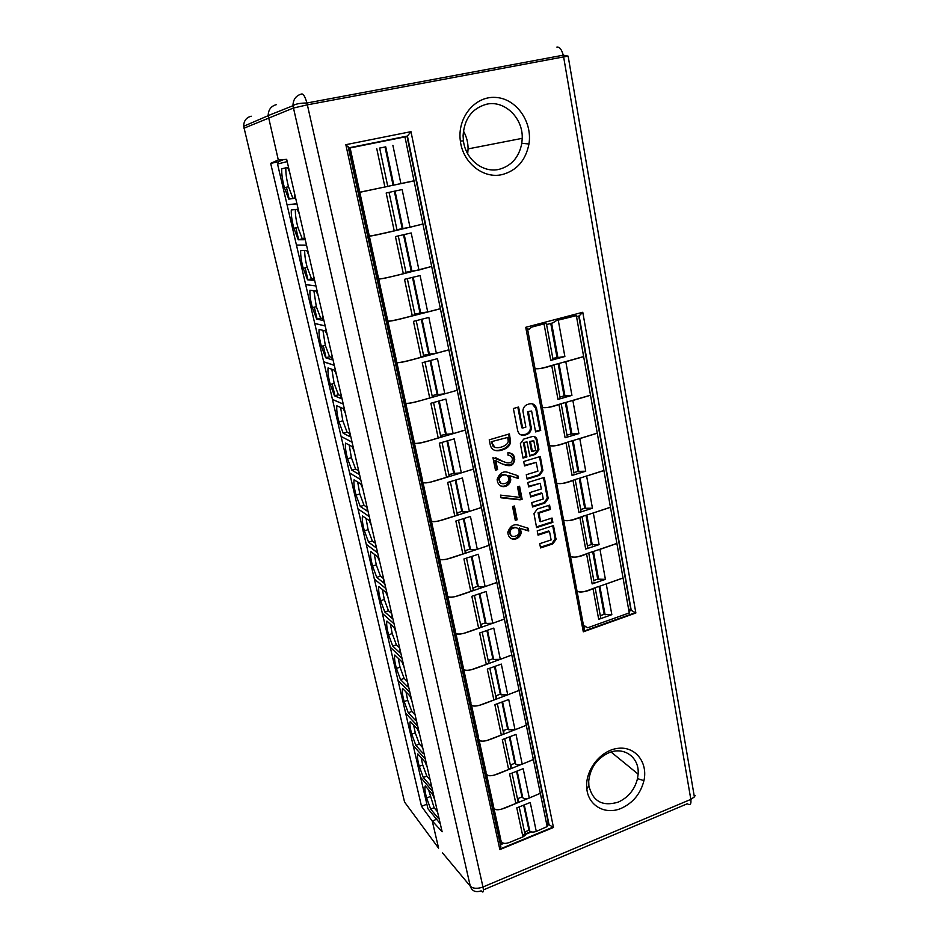 <?xml version="1.0" encoding="UTF-8"?>
<svg xmlns="http://www.w3.org/2000/svg" width="939" height="939" viewBox="0 0 939 939"><rect width="100%" height="100%" fill="white"/><g stroke="black" fill="none" stroke-linecap="round" stroke-linejoin="round"><path stroke-width="1.41" d="M514.408 505.992L517.143 519.772L515.3 520.359L512.553 506.567L514.408 505.992M517.87 475.697L518.422 478.514L509.736 475.709L510.757 479.688C509.807 488.151 497.952 489.853 497.142 479.406C499.724 472.575 503.82 470.416 509.431 472.939L517.87 475.697M509.396 433.912L510.511 441.107C510.523 445.825 507.06 448.971 500.123 450.544C494.325 451.448 490.98 449.3 490.088 444.077L489.231 439.828L509.396 433.912M528.645 486.895L527.8 482.505L544.291 477.399L548.212 498.55L544.937 503.069L532.566 506.99L531.72 502.635L543.258 499.008L542.167 493.339L530.617 496.966L529.76 492.599L541.322 488.984L540.23 483.292L528.645 486.895M621.372 808.268C605.585 815.263 588.471 805.979 586.84 788.983C584.481 771.036 600.174 750.449 617.639 748.383C635.104 745.895 648.121 762.233 643.931 780.673C640.644 793.608 633.121 802.81 621.372 808.268M502.259 174.56C483.597 179.185 462.904 163.01 460.368 141.085C456.988 117.915 474.794 95.931 495.51 97.421C516.227 98.407 532.636 121.73 528.962 143.984C525.723 160.346 516.814 170.546 502.259 174.56M518.586 407.021L513.363 408.524L517.671 430.602C518.774 434.288 521.122 435.802 524.748 435.133L526.591 434.581C529.49 433.513 531.063 431.341 531.345 428.078L528.399 411.951L531.603 411.024L535.606 431.917L540.723 430.402L536.556 408.5C535.488 404.791 533.141 403.254 529.526 403.887L527.671 404.416C524.76 405.472 523.164 407.655 522.894 410.942L525.863 427.104L522.659 428.043L518.586 407.021M532.167 436.588L523.692 439.1L520.347 443.701L523.035 458.091L526.92 456.917L524.173 442.809L527.049 441.964L529.772 456.061L535.57 454.312L538.892 449.758L537.085 439.757C536.333 437.175 534.69 436.13 532.167 436.588M524.561 465.932L523.704 461.507L540.289 456.495L542.895 470.744L539.596 475.287L527.131 479.125L526.274 474.723L537.906 471.155L536.216 462.399L524.561 465.932M549.585 505.135L537.272 509.044L533.974 513.598L536.592 527.577L552.871 522.319L552.05 518.023L540.618 521.697L538.951 513.105L550.418 509.454L549.585 505.135M538.059 535.148L537.225 530.852L553.494 525.582L556.029 539.42L552.778 543.916L540.559 547.942L539.725 543.669L551.123 539.925L549.491 531.427L538.059 535.148M508.011 455.169L507.893 452.704C511.626 452.997 513.774 454.535 514.372 457.316L514.748 459.711C513.48 462.587 513.903 471.002 495.804 460.662L497.6 469.582L495.475 470.216L492.963 457.704L506.614 462.774C510.206 463.361 512.131 462.27 512.389 459.476C512.318 457.117 510.851 455.685 508.011 455.169M520.183 499.853L501.039 497.811L500.499 495.123L519.56 497.341L517.495 486.883L519.572 486.238L522.131 499.243L519.326 499.466L521.274 498.844L518.833 486.461M528.211 528.246L528.751 531.005L520.206 528.411L521.204 532.296C520.241 540.606 508.562 542.472 507.799 532.237C510.347 525.5 514.384 523.316 519.913 525.687L528.211 528.246M594.399 582.72L592.075 583.518M307.933 279.681L305.187 267.861M317.077 318.967L314.319 307.135M278.637 163.738L278.202 161.848L283.238 159.724M298.637 239.68L295.891 227.86M326.068 357.665L323.321 345.834M289.177 199.021L286.43 187.201M334.93 395.742L332.183 383.922M528.094 329.706L529.561 329.037M583.929 627.205L585.596 626.606L584.14 626.829M576.593 316.877L578.776 316.29L630.926 610.127L628.884 610.843M628.954 611.125L631.231 610.315L578.999 315.962M535.43 368.604C540.43 369.626 551.451 365.224 559.022 363.475L583.635 356.55L576.358 315.68L556.522 320.539L552.871 322.875L547.331 324.342L545.489 323.462L532.284 326.948L528.105 329.425M576.358 315.68L576.663 316.584M631.231 610.315L579.128 315.927L582.779 312.264L635.867 612.991L583.307 631.83L584.058 627.275L585.596 626.606M583.307 631.83L525.734 327.312L527.871 329.483M552.648 322.934L547.331 324.378M583.635 631.196L635.339 612.674L631.36 610.385L629.095 611.195L629.259 612.909M629.494 612.827L587.708 627.768L585.772 626.665M630.926 610.127L628.531 608.836M583.952 625.832L585.549 626.336M348.815 147.834L407.303 136.073L548.939 824.606L546.944 825.428M531.263 831.872L525.03 834.431M503.269 843.386L500.71 844.443M546.885 825.17L548.622 824.454L407.057 136.484L349.214 148.127L500.921 844.067L503.069 843.187M522.589 835.158L530.875 831.754M486.766 104.17C472.117 108.243 464.23 118.76 463.091 135.732L463.42 140.838C465.544 159.454 483.127 173.257 499.043 169.349C511.462 165.945 519.056 157.271 521.814 143.303L522.225 138.338C523.105 118.161 504.724 100.086 486.766 104.17M463.408 130.99C466.542 136.531 468.092 142.505 468.08 148.902L467.692 153.785M608.953 752.726C596.934 758.383 590.185 767.867 588.718 781.178L588.87 785.638C592.626 801.319 602.427 806.812 618.261 802.117C628.297 797.469 634.717 789.64 637.511 778.607L638.133 774.123C639.576 757.667 624.282 746.188 608.953 752.726M436.541 819.231L432.304 821.167L421.517 806.319L270.667 163.363L278.308 159.947L268.178 115.614C268.308 109.722 271.054 106.06 276.406 104.64M251.194 116.201C246.253 117.528 243.741 120.896 243.671 126.284L404.568 802.07L438.595 848.163L432.304 821.167M278.308 159.947L286.677 159.348L442.128 831.754L432.257 820.932M442.586 852.964L470.275 886.181C473.103 888.717 477.341 888.987 482.975 886.991C483.914 891.909 483.292 893.2 481.132 890.853C475.615 892.684 472 891.134 470.275 886.181L292.956 105.731C293.109 99.393 296.031 95.473 301.724 93.97C303.403 93.771 305.14 96.787 306.947 102.997L482.975 886.991L690.834 799.382L563.623 56.903L307.393 104.828L293.273 108.079L243.952 128.22M553.458 827.482L549.057 824.724L407.409 136.049L410.977 131.66L553.458 827.482L499.865 849.595L500.816 844.56L503.421 843.492M548.939 824.606L546.979 825.569M407.303 136.073L348.909 147.81L345.834 144.688L410.977 131.66M546.862 825.052L548.54 824.36L546.287 822.224M426.881 804.218L421.517 806.319M278.202 161.848L270.667 163.363M518.305 799.582L518.14 801.929L515.851 803.432L509.595 774.018L523.176 768.689L529.303 798.033C526.462 798.995 524.291 798.913 522.777 797.786L517.154 771.048M517.495 798.76L521.967 796.976L522.777 797.786M516.544 771.283L521.967 796.976M539.831 790.92L540.312 793.279L529.303 798.033M515.851 803.432L501.309 809.265C495.71 810.439 493.057 809.195 493.351 805.556L486.449 773.842M532.906 757.362L533.375 759.616L507.612 769.992C499.701 773.055 487.188 779.581 485.639 772.75M425.344 759.182L413.207 745.543M432.856 791.659L420.613 777.339L413.207 745.613M427.175 767.093L425.097 762.081L417.832 753.911C417.069 755.942 417.538 760.074 419.24 766.294L423.301 777.457L430.625 785.955L431.048 783.83M421.142 757.644L422.726 764.968L426.799 776.119L423.301 777.457M426.799 776.119L430.156 779.98M441.295 435.743L440.837 436.928L438.208 437.95L430.848 403.265L445.919 399.075L453.138 433.642L446.26 434.311L439.229 400.941M440.544 435.438L446.26 434.311M438.572 401.117L445.497 434.006M465.169 428.841L465.392 429.956L453.138 433.642M438.208 437.95C428.947 440.814 411.881 446.072 414.122 441.717L405.648 402.854M457.399 389.532L457.223 390.307L428.548 398.371C419.745 400.812 405.589 405.39 404.955 402.455M343.251 404.087L332.476 399.498L323.72 361.773M352.043 442.093L341.092 436.471L332.476 399.498M345.388 413.348L343.31 408.629L336.843 405.801C336.42 409.674 337.136 415.026 338.991 421.881L343.24 433.278L349.778 436.565L349.918 432.938M340.587 407.444L342.829 420.813L347.09 432.198L343.24 433.278M347.09 432.198L349.942 433.618M481.378 625.081L481.073 626.9L478.62 628.179L471.848 596.3L486.132 591.488L492.775 623.273L486.073 623.449L479.794 593.624M480.58 624.494L485.287 622.874L479.16 593.835M485.287 622.874L486.073 623.449M496.508 580.865L496.86 582.52L469.711 591.863C461.378 594.645 448.079 600.267 446.964 595.22M447.715 595.995L455.356 631.067C454.875 633.931 457.575 634.729 463.443 633.461L478.62 628.179M492.775 623.273L504.372 619.001L504.02 617.299M385.894 588.542L374.368 579.105L385.917 588.636M394.028 623.731L382.373 613.413L374.391 579.187M387.901 597.192L385.812 592.309L378.91 586.593C378.3 589.481 378.887 594.176 380.647 600.69L384.814 611.993L391.786 618.097L392.079 615.268M382.396 589.481L384.309 599.493L388.476 610.773L384.814 611.993M388.476 610.773L391.68 613.543M397.69 229.691L394.216 230.841L386.175 192.988L402.127 189.537L410.003 227.261L402.937 228.506L395.049 191.075M396.974 229.715L402.937 228.506M394.345 191.216L402.209 228.529M422.914 223.963L410.003 227.261M394.216 230.841C384.391 233.118 366.269 237.321 369.238 235.642L359.825 192.425M414.017 180.793L359.801 192.307M296.947 203.81L287.686 204.761M306.501 245.126L296.442 245.044L287.088 204.937M299.283 213.881L297.205 209.374L291.29 209.96C291.078 214.949 291.947 221.064 293.884 228.294L298.226 239.774L304.224 239.738L304.201 235.173M295.351 209.561C295.222 214.526 296.078 220.477 297.933 227.402L302.288 238.87L298.226 239.774M302.288 238.87L304.283 238.846M465.744 551.228L465.38 552.801L462.857 553.987L455.861 521.028L470.451 516.45L477.317 549.303L470.545 549.667L463.983 518.481M464.969 550.747L469.758 549.198L470.545 549.667M463.338 518.68L469.758 549.198M488.855 543.728L489.172 545.254L477.317 549.303M462.857 553.987L447.234 559.045C441.307 560.278 438.654 559.667 439.264 557.214L431.318 520.699M481.484 506.438L481.402 507.565L453.654 516.427C445.133 519.079 431.494 524.302 430.578 520.053M369.262 516.591L358.017 508.926M377.631 552.801L366.245 544.28L358.017 508.997M371.304 525.417L369.215 520.593L362.477 515.981C361.938 519.244 362.571 524.197 364.379 530.84L368.569 542.179L375.377 547.214L375.623 544.08M366.057 518.434L368.1 529.69L372.302 541.017L368.569 542.179M372.302 541.017L375.436 543.294M578.201 439.018L579.797 438.619L585.736 471.202L572.074 475.451L566.017 442.762L567.379 442.269M585.736 471.202L577.931 471.401L573.905 472.657M568.248 442.011L573.975 473.033M574.245 474.5L572.074 475.451M572.309 440.79L577.931 471.401M557.05 483.221C562.109 485.17 572.673 479.899 580.056 478.092L603.906 470.474L603.754 469.617M597.134 432.421L597.274 433.208L579.797 438.619M566.017 442.762C559.444 445.344 554.092 446.33 549.972 445.72M503.891 731.446L503.668 733.594L501.32 735.014L494.865 704.649L508.715 699.52L515.042 729.803L508.445 729.72L502.565 701.797M503.081 730.73L507.635 729.004L501.954 702.02M507.635 729.004L508.445 729.72M518.704 688.451L519.114 690.47L492.822 700.459C484.747 703.417 471.93 709.602 470.545 703.452M471.331 704.414L478.514 737.432C478.186 740.812 480.874 741.88 486.602 740.625L501.32 735.014M515.042 729.803L526.286 725.237L525.863 723.183M409.92 692.454L398.007 680.458L409.944 692.536M417.679 726.035L405.66 713.241L398.03 680.54M411.822 700.705L409.744 695.74L402.608 688.498C401.915 690.869 402.42 695.212 404.157 701.55L408.254 712.76L415.449 720.354L415.813 717.959M405.988 691.926L407.702 700.271L411.81 711.469L408.254 712.76M411.81 711.469L415.108 714.919M457.727 513.375L457.34 514.83L454.781 515.969L447.668 482.446L462.411 477.986L469.394 511.403L462.587 511.861L455.873 479.97M456.964 512.952L461.812 511.45L455.215 480.158M461.812 511.45L462.587 511.861M473.209 467.88L473.467 469.124L445.415 477.74C436.788 480.334 422.984 485.334 422.186 481.496M422.902 482.071L431.024 519.361C430.402 521.65 433.09 522.154 439.123 520.863L454.781 515.969M469.394 511.403L481.378 507.471L481.097 506.133M349.637 472.986L360.729 479.688M369.238 516.497L357.994 508.903L349.637 473.068M362.806 488.667L360.729 483.878L354.073 479.841C353.569 483.292 354.226 488.386 356.045 495.088L360.259 506.45L366.985 510.922L367.196 507.635M357.7 482.047L359.813 493.973L364.039 505.323L360.259 506.45M364.039 505.323L367.126 507.342M424.311 355.458L421.071 357.266L413.453 321.361L428.865 317.452L436.342 353.228L429.381 354.12L422.022 319.19M423.559 355.271L429.381 354.12M421.341 319.366L428.63 353.933M448.701 349.003L448.865 349.801L436.342 353.228M421.071 357.266C411.587 359.907 394.11 364.778 396.634 361.433L387.807 320.892M440.274 308.145L440.403 308.778L410.965 316.29C401.904 318.591 387.326 322.664 387.15 320.633M325.199 325.986L314.8 323.486M334.284 365.271L323.662 361.75L314.765 323.568M327.406 335.552L325.328 330.915L319.072 329.389C318.732 333.685 319.506 339.331 321.384 346.327L325.669 357.771L332.007 359.778L332.089 355.799M322.922 330.328L325.305 345.329L329.601 356.75L325.669 357.771M329.601 356.75L332.136 357.548M598.425 549.808L599.962 549.397L605.409 579.351L592.145 583.929L586.582 553.881L587.884 553.341M605.409 579.351L597.72 579.14L593.812 580.478M588.753 553.059L593.894 580.959M594.246 582.849L592.145 583.929M592.685 551.733L597.72 579.14M577.438 591.3C582.544 594.07 592.685 588.014 599.88 586.182L623.038 577.943L622.839 576.851M570.912 556.674C575.02 557.754 580.243 556.815 586.582 553.881M599.962 549.397L616.9 543.505L616.712 542.449M511.156 765.79L510.969 768.032L508.645 769.499L502.295 739.603L516.004 734.38L522.225 764.182C519.361 765.132 517.178 765.085 515.664 764.029L509.912 736.704M510.347 765.015L514.854 763.254L515.664 764.029M509.314 736.927L514.854 763.254M532.894 757.28L533.352 759.522L522.225 764.182M508.645 769.499L493.961 775.227C488.315 776.412 485.663 775.25 485.991 771.764L478.949 739.416M526.356 723.828L526.298 725.319L500.276 735.507C492.282 738.524 479.618 744.873 478.151 738.383M417.702 726.117L405.671 713.264M425.32 759.099L413.183 745.531L405.671 713.323M419.557 734.145L417.479 729.169L410.273 721.445C409.545 723.64 410.038 727.878 411.752 734.157L415.836 745.355L423.09 753.407L423.489 751.153M413.618 725.037L415.273 732.866L419.357 744.04L415.836 745.355M419.357 744.04L422.691 747.702M488.996 661.103L488.726 663.04L486.308 664.366L479.641 633.003L493.785 628.085L500.323 659.354L493.656 659.448L487.505 630.269M488.21 660.481L492.858 658.814L493.656 659.448M486.883 630.48L492.858 658.814M511.403 653.075L511.79 654.976L500.323 659.354M486.308 664.366L471.167 669.789C465.38 670.986 462.727 670.094 463.197 667.089L455.72 632.745M504.478 617.78L504.396 619.094L477.54 628.661C469.3 631.501 456.166 637.323 454.946 631.9M394.051 623.813L382.396 613.425M402.033 658.356L390.248 647.182L382.384 613.496M396 632.229L393.911 627.322L386.927 621.078C386.293 623.789 386.845 628.367 388.605 634.823L392.748 646.091L399.791 652.711L400.108 650.034M390.378 624.153L392.22 633.59L396.375 644.847L392.748 646.091M396.375 644.847L399.603 647.851M473.62 588.448L473.291 590.15L470.803 591.382L463.925 558.963L478.35 554.268L485.111 586.593L478.374 586.863L471.953 556.358M472.833 587.92L477.587 586.335L478.374 586.863M471.308 556.569L477.587 586.335M496.496 580.772L496.837 582.426L485.111 586.593M470.803 591.382L455.345 596.57C449.464 597.791 446.811 597.087 447.375 594.434L439.581 558.658M488.879 543.822L489.196 545.348L461.742 554.456C453.326 557.179 439.863 562.602 438.842 557.942M377.654 552.895L366.269 544.291M374.368 579.105L366.269 544.374M379.661 561.581L377.584 556.733L370.752 551.557C370.189 554.62 370.788 559.456 372.572 566.029L376.75 577.344L383.64 582.919L383.91 579.95M374.285 554.233L376.269 564.855L380.448 576.159L376.75 577.344M380.448 576.159L383.617 578.682M387.784 186.345L393.805 185.124L385.741 146.836L385.025 147L393.077 185.218M379.685 148.08L385.025 147M380.377 147.928L385.741 146.836M404.967 136.894L414.04 180.922L393.805 185.124M388.5 186.251L359.778 192.202L350.153 148.022L351.022 147.763M296.924 203.693L287.064 204.831L277.545 164.008L287.193 161.602M289.576 171.907L287.51 167.459L281.712 168.785C281.547 174.032 282.451 180.3 284.4 187.624L288.766 199.115L294.646 198.329L294.588 193.575M281.712 168.785L285.843 167.952C285.667 173.187 286.548 179.455 288.508 186.767L292.862 198.246L288.766 199.115M292.862 198.246L294.67 198M287.557 167.553L285.843 167.952M580.713 509.548L584.704 508.269L592.462 508.222L578.94 512.577L581.088 511.579L580.795 509.971M584.891 476.589L603.918 470.58L603.765 469.676M584.704 508.269L579.21 478.362M557.073 483.327C561.182 484.09 566.487 483.116 572.99 480.404L574.445 479.852M564.022 520.194C569.104 522.424 579.516 516.884 586.84 515.077L610.444 507.236L610.28 506.297M570.83 400.976L572.86 400.495L578.894 433.618L565.09 437.75L558.94 404.509L560.606 403.923M578.894 433.618L571.065 433.971L566.992 435.18M561.193 403.758L567.05 435.52M567.297 436.835L565.09 437.75M565.29 402.573L571.065 433.971M549.961 445.661C555.008 447.304 565.712 442.316 573.166 440.532L597.263 433.137L597.122 432.363M590.396 394.568L590.514 395.26L572.86 400.495M558.94 404.509C552.285 406.974 546.897 407.984 542.777 407.538M525.359 832.905L525.23 835.346L522.953 836.884L516.79 807.892L530.23 802.481L536.275 831.402C533.469 832.377 531.298 832.271 529.784 831.085L524.267 804.876M524.549 832.048L528.962 830.229L523.68 805.122M528.962 830.229L529.784 831.085M539.843 791.014L540.336 793.361L514.83 803.937C507.001 807.047 494.63 813.726 493.01 806.578M493.82 807.716L500.616 838.879C501.074 843.351 504.137 844.501 509.783 842.306L522.953 836.884M536.275 831.402L547.179 826.566L546.674 824.113M420.625 777.363L432.879 791.741M440.285 823.785L427.938 808.749L420.625 777.433M434.675 799.547L432.609 794.511L425.273 785.896C424.475 787.774 424.921 791.8 426.623 797.962L430.672 809.101L438.043 818.033L438.49 816.038M428.56 789.769L434.123 807.74L430.672 809.101M434.123 807.74L437.515 811.801M449.581 474.876L449.159 476.202L446.565 477.282L439.323 443.185L454.23 438.865L461.331 472.845L454.488 473.409L447.621 440.778M448.819 474.512L454.488 473.409M446.964 440.978L453.713 473.045M473.197 467.775L473.456 469.031L461.331 472.845M446.565 477.282L430.602 482.083C424.569 483.327 421.916 482.928 422.644 480.862L414.357 442.809M465.181 428.947L465.415 430.05L437.034 438.407C428.313 440.919 414.322 445.708 413.641 442.304M352.066 442.199L341.127 436.494M360.705 479.594L349.613 472.974L341.115 436.576M354.167 451.307L352.09 446.553L345.529 443.114C345.071 446.764 345.752 451.988 347.583 458.772L351.82 470.146L358.452 474.031L358.628 470.58M349.202 445.039L351.386 457.669L355.623 469.042L351.82 470.146M355.623 469.042L358.628 470.779M415.59 314.248L412.28 315.844L404.521 279.317L420.097 275.55L427.714 311.959L420.707 312.957L413.183 277.216M414.85 314.131L420.707 312.957M412.503 277.392L419.968 312.851M440.25 308.027L440.379 308.673L427.714 311.959M412.28 315.844C402.678 318.38 384.99 323.028 387.654 320.222L378.64 278.813M431.682 266.453L402.068 274.118C392.936 276.312 378.194 280.151 377.983 278.672M325.176 325.88L314.741 323.462L305.68 284.658L315.938 285.925M318.192 295.656L316.103 291.067L309.952 290.221C309.659 294.74 310.457 300.539 312.358 307.616L316.666 319.072L322.899 320.422L322.946 316.255M313.884 290.761L316.326 306.654L320.645 318.086L316.666 319.072M320.645 318.086L323.004 318.591M406.728 272.38L403.336 273.754L395.436 236.569L411.2 232.966L418.947 270.021L411.904 271.136L404.204 234.562M406 272.333L411.176 271.089L403.512 234.727M411.176 271.089L411.904 271.136M422.937 224.081L392.631 231.323C383.265 233.471 368.135 237.039 368.804 235.912M369.32 236.029L378.534 278.343C375.858 280.597 393.758 276.113 403.336 273.754M418.947 270.021L431.67 266.418M296.571 245.044L306.525 245.243M315.927 285.879L305.668 284.611L296.466 245.149M308.825 255.15L306.748 250.607L300.703 250.455C300.457 255.208 301.29 261.159 303.203 268.319L307.534 279.787L313.649 280.456L313.661 276.089M304.706 250.56C304.623 255.255 305.457 260.866 307.217 267.392L311.548 278.836L307.534 279.787M311.548 278.836L313.732 279.071M599.059 586.464L604.176 614.306L611.829 614.658L598.706 619.341L600.772 618.214L600.397 616.195M604.176 614.306L600.303 615.679M577.462 591.394C581.57 592.615 586.758 591.699 593.025 588.659L594.258 588.131M604.81 584.469L623.05 578.037L622.85 576.898M556.522 320.539L558.247 320.14L564.867 356.527L550.782 360.4L544.021 323.896L545.489 323.462M564.867 356.527L552.801 358.334M546.475 324.002L552.86 358.581M553.036 359.59L550.782 360.4M550.806 323.697L556.956 357.184M583.635 356.55L583.53 355.963M544.021 323.896L532.284 326.948M576.03 315.387L558.247 320.14M496.496 696.55L496.262 698.593L493.867 699.978L487.318 669.108L501.309 664.084L507.741 694.86L501.109 694.86L495.099 666.314M495.698 695.881L500.299 694.179L501.109 694.86M494.477 666.537L500.299 694.179M518.68 688.357L519.091 690.376L507.741 694.86M493.867 699.978L478.89 705.494C473.15 706.691 470.498 705.705 470.92 702.536L463.584 668.873M511.426 653.168L511.814 655.07L485.24 664.847C477.082 667.758 464.112 673.756 462.81 667.958M402.056 658.45L390.272 647.206M398.007 680.458L390.272 647.276M403.97 666.725L401.892 661.795L394.826 655.046C394.157 657.57 394.697 662.042 396.434 668.427L400.554 679.672L407.679 686.785L408.019 684.249M398.242 658.298L400.014 667.171L404.146 678.404L400.554 679.672M404.146 678.404L407.42 681.632M432.879 395.965L432.386 397.021L429.722 397.983L422.233 362.7L437.468 358.651L444.816 393.805L437.891 394.58L430.708 360.447M432.128 395.718L437.14 394.345L430.039 360.623M437.14 394.345L437.891 394.58M448.725 349.108L448.889 349.907L419.815 357.712C410.883 360.083 396.504 364.402 396.129 361.902M396.81 362.243L405.46 401.951C403.218 405.824 420.484 400.671 429.722 397.983M444.816 393.805L457.211 390.248L457.011 389.333M334.307 365.365L323.685 361.855M343.24 404.028L332.453 399.439M336.479 374.79L334.401 370.119L328.04 367.935C327.652 372.008 328.392 377.513 330.258 384.427L334.53 395.847L340.974 398.512L341.092 394.72M331.831 369.238L334.143 383.405L338.427 394.803L334.53 395.847M338.427 394.803L341.115 395.906M570.889 556.581C575.983 559.092 586.265 553.282 593.518 551.451L616.888 543.411L616.7 542.39M564.046 520.3C568.154 521.215 573.424 520.265 579.844 517.436L581.218 516.896M591.711 513.492L610.467 507.33L610.291 506.356M587.415 545.852L591.359 544.538L599.094 544.62L585.701 549.092L587.826 548.047L587.497 546.298M591.359 544.538L586.006 515.347M542.754 407.444C547.777 408.794 558.646 404.087 566.158 402.326L590.502 395.155L590.385 394.474M583.542 356.057L583.647 356.656L565.806 361.715L571.933 395.389L557.989 399.392L551.745 365.6C544.996 367.935 539.573 368.968 535.441 368.698M551.745 365.6L553.541 365.001M563.576 362.219L565.806 361.715M571.933 395.389L564.069 395.894L559.961 397.068M554.01 364.872L560.008 397.373M560.231 398.535L557.989 399.392M558.153 363.722L564.069 395.894M531.603 411.024L527.518 411.681L530.465 427.797C530.195 431.048 528.61 433.208 525.723 434.288L520.969 434.898M527.518 411.681L528.399 411.951M532.084 403.758L535.676 408.242L539.831 430.121L535.5 431.4M539.831 430.121L540.723 430.402M517.812 407.244L521.791 427.761L522.659 428.043M532.366 451.436L531.486 451.119L529.619 441.436L533.798 440.767L530.488 441.741L532.366 451.436L535.664 450.45L533.798 440.767M529.619 441.436L530.488 441.741M527.049 441.964L523.305 442.504L526.051 456.589L522.929 457.528M526.051 456.589L526.92 456.917M523.305 442.504L524.173 442.809M534.033 436.506L536.204 439.452L538 449.441L534.69 453.983L529.666 455.497M527.014 478.526L538.716 474.923L542.014 470.392L539.514 456.73M524.455 465.357L536.216 462.399M528.528 486.285L540.23 483.292M530.488 496.332L541.287 492.952L542.167 493.339M532.448 506.344L544.045 502.682L547.331 498.163L543.517 477.646M551.287 518.269L551.979 521.884L536.462 526.896M548.822 505.382L549.526 509.044L538.07 512.694L539.737 521.274L540.618 521.697M549.526 509.044L550.418 509.454M551.979 521.884L552.871 522.319M538.07 512.694L538.951 513.105M540.418 547.237L551.897 543.458L555.137 538.974L552.731 525.828M537.93 534.455L548.611 530.993L549.491 531.427M494.219 450.227C500.64 451.483 510.933 446.753 509.666 440.802L508.645 434.123M492.059 442.034L492.341 443.419C491.367 451.495 509.361 446.741 508.163 440.544L507.729 437.433L491.238 441.729L507.729 437.433M494.818 447.34L491.238 441.729M514.372 457.316L510.452 453.15M503.151 464.218C510.875 465.615 514.455 463.995 513.891 459.371L513.516 456.988M495.804 460.662L494.97 460.321L496.766 469.23L497.6 469.582M507.999 454.946L509.184 455.356M503.41 461.648L495.475 457.622M495.369 469.653L496.766 469.23M509.736 475.709L517.565 478.151L517.025 475.427M500.229 485.792C504.994 487.235 508.222 485.076 509.912 479.324L508.891 475.357M518.422 478.514L517.565 478.151M501.062 483.292L498.562 479.43C499.489 475.298 502.013 473.843 506.121 475.052M499.454 480.686C499.137 485.604 509.278 484.16 508.621 479.136C508.879 472.54 499.02 474.465 499.395 479.794L499.454 480.686M500.945 497.353L519.326 499.466M522.131 499.243L521.274 498.844M517.143 519.772L516.297 519.349L513.68 506.215M515.171 519.701L516.297 519.349M520.206 528.411L527.894 530.558L527.389 528M510.3 538.164C515.182 539.866 518.528 537.765 520.347 531.861L519.349 527.964M528.751 531.005L527.894 530.558M511.379 535.817L509.173 532.143C510.206 527.929 512.776 526.509 516.861 527.882M510.065 533.458C509.748 538.282 519.725 536.709 519.091 531.791C519.373 525.312 509.654 527.354 510.018 532.589L510.065 533.458M499.865 849.595L345.834 144.688M525.734 327.312L582.779 312.264M579.128 315.927L576.969 316.502M483.421 889.89L687.289 803.772C690.2 805.615 691.386 804.148 690.834 799.382L694.379 796.929L568.142 56.152L563.271 55.19L563.623 56.903L568.142 56.152M556.874 47.079C559.515 46.704 561.651 49.415 563.271 55.19L306.947 102.997C299.964 103.067 295.292 103.983 292.956 105.731L268.19 115.603M522.671 835.569L531.521 831.931M500.898 843.961L502.987 843.093M522.565 835.041L530.723 831.696M578.858 471.754L573.13 440.544M598.648 579.633L593.483 551.463M392.889 145.345L400.918 183.751M384.943 187.166L376.75 148.62M585.631 508.668L580.032 478.104M586.629 476.143L592.462 508.222M578.94 512.577L572.99 480.404M571.98 434.264L566.123 402.326M605.115 614.845L599.857 586.194M598.706 619.341L593.025 588.659M606.265 584.07L611.829 614.658M557.872 357.36L551.663 323.474M585.701 549.092L579.844 517.436M593.342 513.058L599.094 544.62M592.298 544.984L586.805 515.077M564.985 396.129L558.998 363.487M523.868 434.827L524.748 435.133M525.723 434.288L526.591 434.581M530.335 426.341L531.216 426.623M535.676 408.242L536.556 408.5M534.69 453.983L535.57 454.312M537.918 448.419L538.81 448.736M536.204 439.452L537.085 439.757M541.932 469.383L542.824 469.723M538.716 474.923L539.596 475.287M547.249 497.154L548.141 497.541M544.045 502.682L544.937 503.069M555.055 537.977L555.958 538.423M551.897 543.458L552.778 543.916M510.229 438.149L509.372 437.844M492.341 443.419L491.508 443.102M522.225 138.338L468.08 148.902M638.133 774.123L611.054 751.998M695.165 795.392L694.379 796.929M500.217 848.938L552.907 827.2M348.111 146.507L500.921 847.048M527.472 328.638L584.269 629.564M243.671 126.284L268.178 115.673M518.14 801.929L512.037 773.055M533.375 759.616L540.312 793.279M422.726 764.968L419.24 766.294M440.837 436.928L433.548 402.514M457.223 390.307L465.392 429.956M342.829 420.813L338.991 421.881M481.073 626.9L474.406 595.432M496.86 582.52L504.372 619.001M384.309 599.493L380.647 600.69M397.033 230.125L389.039 192.366M414.064 181.027L422.984 224.268M297.933 227.402L293.884 228.294M465.38 552.801L458.478 520.206M481.402 507.565L489.172 545.254M368.1 529.69L364.379 530.84M603.906 470.474L597.274 433.208M503.668 733.594L497.341 703.734M519.114 690.47L526.286 725.237M407.702 700.271L404.157 701.55M457.34 514.83L450.309 481.648M473.467 469.124L481.378 507.471M359.813 493.973L356.045 495.088M423.771 356.362L416.212 320.668M440.403 308.778L448.865 349.801M325.305 345.329L321.384 346.327M623.038 577.943L616.9 543.505M510.969 768.032L504.748 738.664M526.298 725.319L533.352 759.522M415.273 732.866L411.752 734.157M488.726 663.04L482.177 632.123M504.396 619.094L511.802 654.976M392.22 633.59L388.605 634.823M473.291 590.15L466.507 558.13M489.196 545.348L496.837 582.426M376.269 564.855L372.572 566.029M387.795 186.521L379.649 148.045M288.508 186.767L284.4 187.624M575.196 479.618L581.088 511.579M610.444 507.236L603.918 470.58M597.263 433.137L590.514 395.26M525.23 835.346L519.208 806.918M540.336 793.361L547.179 826.566M430.074 796.624L426.623 797.962M449.159 476.202L441.999 442.41M465.415 430.05L473.456 469.031M351.386 457.669L347.583 458.772M415.015 314.999L407.315 278.637M431.776 266.934L440.391 308.673M316.326 306.654L312.358 307.616M406.106 272.979L398.265 235.924M423.008 224.386L431.764 266.876M307.217 267.392L303.203 268.319M595.162 587.814L600.772 618.214M629.283 613.061L623.05 578.037M496.262 698.593L489.829 668.204M511.814 655.07L519.091 690.376M400.014 667.171L396.434 668.427M432.386 397.021L424.956 361.973M448.889 349.907L457.211 390.248M334.143 383.405L330.258 384.427M616.888 543.411L610.467 507.33M582.027 516.626L587.826 548.047M590.502 395.155L583.647 356.656M637.511 778.607L643.931 780.673M588.87 785.638L586.84 788.983M521.814 143.303L528.962 143.984M463.42 140.838L460.368 141.085M531.345 428.078L530.465 427.797M538.892 449.758L538 449.441M542.895 470.744L542.014 470.392M548.212 498.55L547.331 498.163M556.029 539.42L555.137 538.974M510.511 441.107L509.666 440.802M514.748 459.711L513.891 459.371M510.757 479.688L509.912 479.324M498.562 479.43L499.395 479.794M521.204 532.296L520.347 531.861M509.173 532.143L510.018 532.589"/></g></svg>
